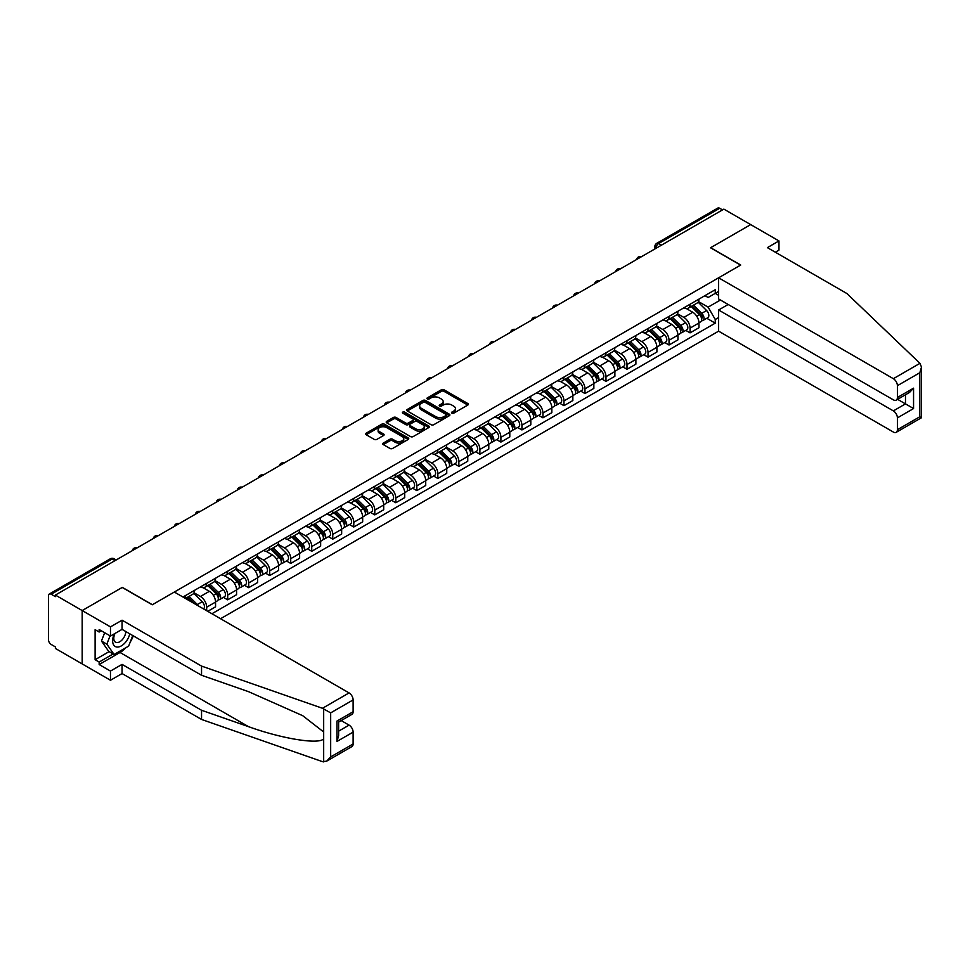 <?xml version="1.0" encoding="UTF-8"?>
<svg xmlns="http://www.w3.org/2000/svg" width="970" height="970" viewBox="0 0 970 970"><rect width="100%" height="100%" fill="white"/><g stroke="black" fill="none" stroke-linecap="round" stroke-linejoin="round"><path stroke-width="1.45" d="M451.899 413.171A1.309 0.752 0 0 0 453.754 413.171L467.807 405.048A1.867 1.079 0 0 0 468.352 404.296A1.867 1.079 0 0 0 467.807 403.532L444.005 389.782A1.867 1.079 0 0 0 441.35 389.782L427.309 397.894A1.309 0.752 0 0 0 429.152 398.961L430.971 397.918A5.99 3.456 0 0 1 439.434 397.918L441.423 399.058A5.99 3.456 0 0 1 443.169 401.507A5.99 3.456 0 0 1 441.423 403.944L439.604 404.999A1.309 0.752 0 0 0 441.459 406.066L443.278 405.011A5.99 3.456 0 0 1 451.741 405.011L453.717 406.163A5.99 3.456 0 0 1 455.476 408.6A5.99 3.456 0 0 1 453.717 411.05L451.899 412.092A1.309 0.752 0 0 0 451.899 413.171L451.899 412.092M383.296 443.072A1.867 1.079 0 0 0 382.75 443.836A1.867 1.079 0 0 0 383.296 444.599L389.976 448.455A1.867 1.079 0 0 0 392.62 448.455L408.224 439.446A1.867 1.079 0 0 0 408.77 438.683A1.867 1.079 0 0 0 408.224 437.919L384.423 424.181A1.867 1.079 0 0 0 381.78 424.181L366.175 433.19A1.867 1.079 0 0 0 365.629 433.954A1.867 1.079 0 0 0 366.175 434.718L374.238 439.374A1.867 1.079 0 0 0 376.881 439.374L383.562 435.518A1.867 1.079 0 0 0 384.108 434.754A1.867 1.079 0 0 0 383.562 433.99L379.561 431.674A5.008 2.886 0 0 1 378.106 429.637A5.008 2.886 0 0 1 381.186 426.97A5.008 2.886 0 0 1 386.642 427.6L402.308 436.645A5.008 2.886 0 0 1 403.775 438.683A5.008 2.886 0 0 1 400.683 441.35A5.008 2.886 0 0 1 395.239 440.732L392.62 439.216A1.867 1.079 0 0 0 389.976 439.216L383.296 443.072L383.296 444.599M55.375 595.071L723.875 209.12L750.683 224.603L710.537 247.774L740.571 265.125L152.375 604.722L122.329 587.371L82.183 610.554L55.375 595.071L55.375 596.635L51.192 594.222A3.807 2.195 -120 0 0 49.288 594.028A3.807 2.195 -120 0 0 48.5 595.774L48.5 639.8A3.807 2.195 -120 0 0 51.192 644.468L55.375 646.881L55.375 648.433L82.183 663.916L82.183 610.554L82.183 663.916L110.471 680.249L110.471 671.07L122.062 664.377L122.062 673.556L110.471 680.249M431.104 424.714A1.867 1.079 0 0 0 433.748 424.714L449.353 415.706A1.867 1.079 0 0 0 449.898 414.942A1.867 1.079 0 0 0 449.353 414.178L425.551 400.44A1.867 1.079 0 0 0 422.908 400.44L407.303 409.449A1.867 1.079 0 0 0 406.757 410.213A1.867 1.079 0 0 0 407.303 410.965L431.104 424.714M403.265 413.45A1.309 0.752 0 0 1 404.587 413.632L404.587 412.08L428.788 426.048A1.867 1.079 0 0 1 429.334 426.812A1.867 1.079 0 0 1 428.788 427.576L413.184 436.585A1.867 1.079 0 0 1 410.54 436.585L386.739 422.847L386.739 421.32A1.867 1.079 0 0 0 386.193 422.083A1.867 1.079 0 0 0 386.739 422.847M386.739 421.32L393.42 417.464A1.867 1.079 0 0 1 396.063 417.464L405.715 423.029A1.867 1.079 0 0 0 408.358 423.029L412.796 420.471A1.867 1.079 0 0 0 413.341 419.707A1.867 1.079 0 0 0 412.796 418.943L402.744 413.147A1.309 0.752 0 0 1 404.587 412.08M220.542 618.727L718.612 331.158L893.358 432.05A5.711 3.298 -120 0 0 896.207 432.329A5.711 3.298 -120 0 0 897.395 429.71L897.395 417.888A5.711 3.298 -120 0 0 893.358 410.892L905.483 403.884L913.558 408.552L897.395 417.888M661.491 245.131L658.666 243.506A3.807 2.195 60 0 0 656.763 243.312L717.788 208.077A3.807 2.195 60 0 1 719.691 208.271L658.666 243.506A3.807 2.195 120 0 0 655.975 248.162L655.975 248.32M722.529 209.896L719.691 208.271M690.058 304.253A8.766 5.056 60 0 1 688.239 308.181L697.127 303.052A8.766 5.056 -120 0 0 698.946 299.112M677.436 313.686L683.862 317.396A8.766 5.056 60 0 1 690.058 328.127L698.946 322.998A8.766 5.056 -120 0 0 692.75 312.255L686.384 308.581M698.946 322.998L698.946 327.739L690.058 332.868L685.79 330.406M688.239 308.181A8.766 5.056 60 0 1 683.923 307.793M690.058 328.127L690.058 332.868M669.033 316.378A8.766 5.056 60 0 1 667.227 320.318L676.114 315.177A8.766 5.056 -120 0 0 677.933 311.249M664.777 342.543L669.033 345.005L677.933 339.876L677.933 335.123A8.766 5.056 -120 0 0 671.737 324.392L665.371 320.718M667.227 320.318A8.766 5.056 60 0 1 662.91 319.918M656.423 325.823L662.837 329.533A8.766 5.056 60 0 1 669.033 340.264L669.033 345.005M648.021 328.515A8.766 5.056 60 0 1 646.202 332.455L655.102 327.314A8.766 5.056 -120 0 0 656.908 323.386M643.753 354.68L648.021 357.142L656.908 352.013L656.908 347.26A8.766 5.056 -120 0 0 650.712 336.529L644.347 332.855M646.202 332.455A8.766 5.056 60 0 1 641.885 332.055M635.398 337.948L641.825 341.658A8.766 5.056 60 0 1 648.021 352.401L648.021 357.142M627.008 340.652A8.766 5.056 60 0 1 625.189 344.58L634.077 339.451A8.766 5.056 -120 0 0 635.896 335.511M622.74 366.818L627.008 369.279L635.896 364.138L635.896 359.397A8.766 5.056 -120 0 0 629.7 348.666L623.334 344.993M625.189 344.58A8.766 5.056 60 0 1 620.873 344.192M614.386 350.085L620.812 353.795A8.766 5.056 60 0 1 627.008 364.526L627.008 369.279M605.983 352.789A8.766 5.056 60 0 1 604.177 356.717L613.064 351.589A8.766 5.056 -120 0 0 614.883 347.648M601.727 378.943L605.983 381.404L614.883 376.275L614.883 371.534A8.766 5.056 -120 0 0 608.687 360.791L602.321 357.118M604.177 356.717A8.766 5.056 60 0 1 599.86 356.317M593.373 362.222L599.787 365.933A8.766 5.056 60 0 1 605.983 376.663L605.983 381.404M584.971 364.914A8.766 5.056 60 0 1 583.152 368.855L592.052 363.714A8.766 5.056 -120 0 0 593.858 359.785M580.703 391.08L584.971 393.541L593.858 388.412L593.858 383.659A8.766 5.056 -120 0 0 587.662 372.929L581.297 369.255M583.152 368.855A8.766 5.056 60 0 1 578.835 368.454M572.348 374.359L578.775 378.07A8.766 5.056 60 0 1 584.971 388.8L584.971 393.541M563.958 377.051A8.766 5.056 60 0 1 562.139 380.992L571.027 375.851A8.766 5.056 -120 0 0 572.846 371.922M559.69 403.217L563.958 405.678L572.846 400.537L572.846 395.796A8.766 5.056 -120 0 0 566.65 385.066L560.284 381.392M562.139 380.992A8.766 5.056 60 0 1 557.823 380.592M551.336 386.484L557.75 390.195A8.766 5.056 60 0 1 563.958 400.937L563.958 405.678M542.933 389.188A8.766 5.056 60 0 1 541.127 393.117L550.014 387.988A8.766 5.056 -120 0 0 551.833 384.047M538.677 415.354L542.933 417.815L551.833 412.674L551.833 407.933A8.766 5.056 -120 0 0 545.625 397.203L539.271 393.529M541.127 393.117A8.766 5.056 60 0 1 536.81 392.729M530.311 398.621L536.737 402.332A8.766 5.056 60 0 1 542.933 413.062L542.933 417.815M521.921 401.325A8.766 5.056 60 0 1 520.102 405.254L529.002 400.125A8.766 5.056 -120 0 0 530.808 396.184M517.653 427.479L521.921 429.94L530.808 424.811L530.808 420.071A8.766 5.056 -120 0 0 524.612 409.328L518.247 405.654M520.102 405.254A8.766 5.056 60 0 1 515.785 404.854M509.298 410.759L515.725 414.469A8.766 5.056 60 0 1 521.921 425.2L521.921 429.94M500.896 413.45A8.766 5.056 60 0 1 499.089 417.391L507.977 412.25A8.766 5.056 -120 0 0 509.796 408.321M496.64 439.616L500.908 442.077L509.796 436.949L509.796 432.196A8.766 5.056 -120 0 0 503.6 421.465L497.234 417.791M499.089 417.391A8.766 5.056 60 0 1 494.773 416.991M488.286 422.896L494.7 426.594A8.766 5.056 60 0 1 500.908 437.337L500.908 442.077M479.883 425.587A8.766 5.056 60 0 1 478.064 429.528L486.964 424.387A8.766 5.056 -120 0 0 488.771 420.459M475.627 451.753L479.883 454.215L488.783 449.074L488.783 444.333A8.766 5.056 -120 0 0 482.575 433.602L476.221 429.928M478.064 429.528A8.766 5.056 60 0 1 473.76 429.128M467.261 435.021L473.687 438.731A8.766 5.056 60 0 1 479.883 449.474L479.883 454.215M458.871 437.725A8.766 5.056 60 0 1 457.052 441.653L465.939 436.524A8.766 5.056 -120 0 0 467.758 432.584M454.603 463.89L458.871 466.352L467.758 461.211L467.758 456.47A8.766 5.056 -120 0 0 461.562 445.739L455.197 442.065M457.052 441.653A8.766 5.056 60 0 1 452.735 441.265M446.248 447.158L452.675 450.868A8.766 5.056 60 0 1 458.871 461.599L458.871 466.352M437.846 449.862A8.766 5.056 60 0 1 436.039 453.79L444.927 448.661A8.766 5.056 -120 0 0 446.746 444.721M433.59 476.015L437.846 478.477L446.746 473.348L446.746 468.607A8.766 5.056 -120 0 0 440.55 457.864L434.184 454.19M436.039 453.79A8.766 5.056 60 0 1 431.723 453.39M425.236 459.295L431.65 463.005A8.766 5.056 60 0 1 437.846 473.736L437.846 478.477M416.833 461.987A8.766 5.056 60 0 1 415.014 465.927L423.914 460.786A8.766 5.056 -120 0 0 425.721 456.858M412.577 488.152L416.833 490.614L425.721 485.485L425.721 480.732A8.766 5.056 -120 0 0 419.525 470.001L413.159 466.327M415.014 465.927A8.766 5.056 60 0 1 410.71 465.527M404.211 471.432L410.637 475.13A8.766 5.056 60 0 1 416.833 485.873L416.833 490.614M395.821 474.124A8.766 5.056 60 0 1 394.002 478.064L402.889 472.923A8.766 5.056 -120 0 0 404.708 468.995M391.553 500.29L395.821 502.751L404.708 497.61L404.708 492.869A8.766 5.056 -120 0 0 398.512 482.138L392.147 478.465M394.002 478.064A8.766 5.056 60 0 1 389.685 477.664M383.199 483.557L389.625 487.267A8.766 5.056 60 0 1 395.821 497.998L395.821 502.751M374.796 486.261A8.766 5.056 60 0 1 372.989 490.189L381.877 485.061A8.766 5.056 -120 0 0 383.696 481.12M370.54 512.427L374.796 514.888L383.696 509.747L383.696 505.006A8.766 5.056 -120 0 0 377.5 494.276L371.134 490.59M372.989 490.189A8.766 5.056 60 0 1 368.673 489.801M362.186 495.694L368.6 499.404A8.766 5.056 60 0 1 374.796 510.135L374.796 514.888M353.783 498.398A8.766 5.056 60 0 1 351.964 502.327L360.864 497.198A8.766 5.056 -120 0 0 362.671 493.257M349.515 524.552L353.783 527.013L362.671 521.884L362.671 517.143A8.766 5.056 -120 0 0 356.475 506.401L350.109 502.727M351.964 502.327A8.766 5.056 60 0 1 347.66 501.926M341.161 507.831L347.587 511.542A8.766 5.056 60 0 1 353.783 522.272L353.783 527.013M332.771 510.523A8.766 5.056 60 0 1 330.952 514.464L339.839 509.323A8.766 5.056 -120 0 0 341.658 505.394M328.503 536.689L332.771 539.15L341.658 534.021L341.658 529.268A8.766 5.056 -120 0 0 335.462 518.538L329.097 514.864M330.952 514.464A8.766 5.056 60 0 1 326.635 514.064M320.149 519.968L326.575 523.667A8.766 5.056 60 0 1 332.771 534.409L332.771 539.15M311.746 522.66A8.766 5.056 60 0 1 309.939 526.589L318.827 521.46A8.766 5.056 -120 0 0 320.646 517.531M307.49 548.826L311.746 551.287L320.646 546.146L320.646 541.405A8.766 5.056 -120 0 0 314.45 530.675L308.084 527.001M309.939 526.589A8.766 5.056 60 0 1 305.623 526.201M299.136 532.093L305.55 535.804A8.766 5.056 60 0 1 311.746 546.534L311.746 551.287M290.733 534.797A8.766 5.056 60 0 1 288.914 538.726L297.814 533.597A8.766 5.056 -120 0 0 299.621 529.656M286.465 560.963L290.733 563.424L299.621 558.284L299.621 553.543A8.766 5.056 -120 0 0 293.425 542.812L287.059 539.126M288.914 538.726A8.766 5.056 60 0 1 284.598 538.338M278.111 544.231L284.537 547.941A8.766 5.056 60 0 1 290.733 558.671L290.733 563.424M269.721 546.934A8.766 5.056 60 0 1 267.902 550.863L276.789 545.734A8.766 5.056 -120 0 0 278.608 541.793M265.453 573.088L269.721 575.549L278.608 570.421L278.608 565.68A8.766 5.056 -120 0 0 272.412 554.937L266.047 551.263M267.902 550.863A8.766 5.056 60 0 1 263.585 550.463M257.098 556.368L263.525 560.078A8.766 5.056 60 0 1 269.721 570.809L269.721 575.549M248.696 559.059A8.766 5.056 60 0 1 246.889 563L255.777 557.859A8.766 5.056 -120 0 0 257.596 553.931M244.44 585.225L248.696 587.687L257.596 582.558L257.596 577.805A8.766 5.056 -120 0 0 251.4 567.074L245.034 563.4M246.889 563A8.766 5.056 60 0 1 242.573 562.6M236.086 568.505L242.5 572.203A8.766 5.056 60 0 1 248.696 582.946L248.696 587.687M227.683 571.197A8.766 5.056 60 0 1 225.864 575.125L234.764 569.996A8.766 5.056 -120 0 0 236.571 566.068M223.415 597.362L227.683 599.824L236.571 594.683L236.571 589.942A8.766 5.056 -120 0 0 230.375 579.211L224.009 575.537M225.864 575.125A8.766 5.056 60 0 1 221.548 574.737M215.061 580.63L221.487 584.34A8.766 5.056 60 0 1 227.683 595.071L227.683 599.824M206.671 583.334A8.766 5.056 60 0 1 204.852 587.262L213.739 582.133A8.766 5.056 -120 0 0 215.558 578.193M207.75 611.33L215.558 606.82L215.558 602.079A8.766 5.056 -120 0 0 209.362 591.336L202.997 587.662M204.852 587.262A8.766 5.056 60 0 1 200.535 586.874M194.048 592.767L200.463 596.477A8.766 5.056 60 0 1 206.671 607.208L206.671 610.712M185.452 598.466L192.727 594.27A8.766 5.056 -120 0 0 194.546 590.33M185.646 595.459A8.766 5.056 60 0 1 185.003 598.199M718.612 295.304L715.242 293.364L708.112 297.487L704.935 295.656M698.448 301.549L708.112 307.126L720.431 300.009M718.612 317.554L715.254 319.494L708.112 307.126M211.921 613.743L715.254 323.155L715.254 319.494M718.612 291.412L715.254 293.364L715.254 289.703L182.954 597.023M706.803 318.281L715.254 323.155M452.42 413.353L453.717 412.602A5.99 3.456 0 0 0 455.476 410.164L455.476 408.6M443.169 401.507L443.169 403.059A5.99 3.456 0 0 1 441.423 405.496L440.125 406.248M467.782 405.072L444.005 391.334A1.867 1.079 0 0 0 441.35 391.334L427.831 399.155M449.353 414.178L449.353 415.706L425.551 401.992A1.867 1.079 0 0 0 422.908 401.992L407.327 410.989M446.054 415.475A1.309 0.752 0 0 0 446.054 414.408L425.151 402.344A1.309 0.752 0 0 0 423.308 402.344L421.392 403.447A5.99 3.456 0 0 0 419.634 405.896A5.99 3.456 0 0 0 421.392 408.334L435.663 416.579A5.99 3.456 0 0 0 444.127 416.579L446.054 415.475L446.054 417.027A1.309 0.752 0 0 0 446.43 416.494L446.43 414.942M419.634 405.896L419.634 407.448A5.99 3.456 0 0 0 421.392 409.898L421.392 408.334M446.054 417.027L444.127 418.143A5.99 3.456 0 0 1 435.663 418.143L421.392 409.898M386.763 422.859L393.42 419.016L393.42 417.464M413.341 419.707L413.341 421.271A1.867 1.079 0 0 1 412.796 422.035L408.358 424.593A1.867 1.079 0 0 1 405.715 424.593L396.063 419.016A1.867 1.079 0 0 0 393.42 419.016M404.587 413.632L428.764 427.588M415.73 428.813A5.008 2.886 0 0 0 421.186 429.443A5.008 2.886 0 0 0 424.278 426.776A5.008 2.886 0 0 0 422.811 424.727L417.282 421.55A1.867 1.079 0 0 0 414.639 421.55L410.213 424.108A1.867 1.079 0 0 0 409.667 424.86A1.867 1.079 0 0 0 410.213 425.624L415.73 428.813L415.73 430.377A5.008 2.886 0 0 0 421.186 430.995A5.008 2.886 0 0 0 424.278 428.328L424.278 426.776M409.667 424.86L409.667 426.424A1.867 1.079 0 0 0 410.213 427.188L410.213 425.624M415.73 430.377L410.213 427.188M403.775 438.683L403.775 440.247A5.008 2.886 0 0 1 400.683 442.914A5.008 2.886 0 0 1 395.239 442.284L392.62 440.78A1.867 1.079 0 0 0 389.976 440.78L383.332 444.612M378.106 429.637L378.106 431.189A5.008 2.886 0 0 0 379.561 433.238L379.561 431.674M383.538 435.53L379.561 433.238M408.2 439.458L384.423 425.733A1.867 1.079 0 0 0 381.78 425.733L366.199 434.73L366.175 433.19M691.186 306.484L699.467 314.656A4.765 2.752 60 0 1 700.716 321.785L698.946 322.816M692.835 308.108L696.351 310.133M692.107 305.95L701.164 314.898A2.292 1.322 60 0 1 701.771 318.33A2.292 1.322 60 0 1 701.565 318.403M693.477 305.162L701.759 313.322A4.765 2.752 60 0 1 703.007 320.464A4.765 2.752 60 0 1 701.577 320.621M698.109 302.143L706.609 310.533A4.765 2.752 60 0 1 707.857 317.663L703.007 320.464M670.173 318.621L678.442 326.781A4.765 2.752 60 0 1 679.703 333.922L677.933 334.953M671.822 320.245L675.326 322.27M671.082 318.087L680.152 327.036A2.292 1.322 60 0 1 680.758 330.455A2.292 1.322 60 0 1 680.552 330.54M672.465 317.299L680.734 325.459A4.765 2.752 60 0 1 681.995 332.601A4.765 2.752 60 0 1 680.552 332.758M677.096 314.28L685.584 322.658A4.765 2.752 60 0 1 686.845 329.8L681.995 332.601M649.148 330.746L657.43 338.918A4.765 2.752 60 0 1 658.691 346.06L656.908 347.09M650.797 332.383L654.313 334.407M650.07 330.224L659.139 339.161A2.292 1.322 60 0 1 659.745 342.592A2.292 1.322 60 0 1 659.527 342.677M651.44 329.424L659.721 337.596A4.765 2.752 60 0 1 660.982 344.738A4.765 2.752 60 0 1 659.539 344.896M656.072 326.417L664.571 334.796A4.765 2.752 60 0 1 665.832 341.937L660.982 344.738M919.948 363.326L921.5 367.096L919.827 372.735L897.395 385.684A5.711 3.298 -120 0 0 893.358 378.688L919.948 363.326L846.871 293.51L767.391 247.629L778.971 240.936L750.683 224.603L710.67 247.702L740.716 265.04L718.612 277.808L893.358 378.688M778.971 240.936L778.971 250.114L775.333 252.212M718.612 331.158L718.612 310L893.358 410.892M718.612 277.808L718.612 298.954L893.358 399.846A5.711 3.298 -120 0 0 896.207 400.125A5.711 3.298 -120 0 0 897.395 397.506L897.395 385.684M728.179 304.483L718.612 310M897.589 399.337L905.483 403.884L905.483 394.778M897.395 397.506L913.558 388.17L909.52 392.438L896.207 400.125M897.395 429.71L919.827 416.76L920.675 417.245M122.062 664.377L201.542 710.27L201.542 719.449L322.476 761.644L326.635 761.171L330.673 756.903L353.116 743.954A5.711 3.298 60 0 1 351.928 746.573L326.635 761.171M201.542 710.27L248.526 726.663C281.906 738.788 319.288 744.814 323.677 738.764L323.677 731.986L302.688 715.678L248.526 691.659L201.542 675.265L122.062 629.372L110.471 636.065L99.158 629.53L99.158 632.028L95.108 629.688L95.108 659.709L99.158 662.049L113.175 653.95M201.542 719.449L122.062 673.556M353.116 699.928L330.673 712.877L322.476 708.282L201.542 666.087L122.062 620.194L110.471 626.887L82.183 610.554L122.196 587.456L152.242 604.795L174.333 592.039L349.067 692.919A5.711 3.298 60 0 1 353.116 699.928L353.116 711.75A5.711 3.298 60 0 1 351.928 714.369L338.615 722.044L338.615 735.83L336.942 741.456L336.942 721.086C339.124 722.347 339.124 722.347 336.942 721.086L353.116 711.75M110.471 626.887L110.471 636.065M125.979 647.645A21.437 12.38 -60 0 1 120.037 652.483L99.158 664.535L110.471 671.07M99.158 664.535L99.158 662.049M122.062 620.194L122.062 629.372M201.542 666.087L201.542 675.265M338.615 731.162L349.067 725.123A5.711 3.298 60 0 1 353.116 732.132L353.116 743.954M349.067 725.123L341.173 720.577M133.278 635.859A21.437 12.38 -60 0 1 130.235 642.043M101.316 630.779L99.158 632.028M95.108 659.709L109.125 651.622M114.327 633.834A12.38 7.154 120 0 0 112.629 640.806A12.38 7.154 120 0 0 120.11 646.493A12.38 7.154 120 0 0 129.774 633.834M114.993 633.459A8.475 4.898 120 0 0 113.793 638.296A8.475 4.898 120 0 0 115.551 642.176A8.475 4.898 120 0 0 122.026 639.97A8.475 4.898 120 0 0 125.785 631.531M132.757 635.556L128.658 646.105L114.108 654.495L108.725 651.391L101.45 641.037L104.675 632.719M114.108 654.495L106.846 644.153L110.071 635.835M101.45 641.037L106.846 644.153M628.136 342.883L636.417 351.055A4.765 2.752 60 0 1 637.666 358.197L635.896 359.215M629.785 344.508L633.301 346.545M629.057 342.349L638.114 351.298A2.292 1.322 60 0 1 638.721 354.729A2.292 1.322 60 0 1 638.515 354.814M630.427 341.561L638.709 349.733A4.765 2.752 60 0 1 639.957 356.875A4.765 2.752 60 0 1 638.527 357.021M635.059 338.542L643.559 346.933A4.765 2.752 60 0 1 644.807 354.074L639.957 356.875M607.123 355.02L615.392 363.18A4.765 2.752 60 0 1 616.653 370.322L614.871 371.352M608.772 356.645L612.276 358.67M608.032 354.486L617.102 363.435A2.292 1.322 60 0 1 617.708 366.854A2.292 1.322 60 0 1 617.502 366.939M609.403 353.698L617.684 361.858A4.765 2.752 60 0 1 618.945 369A4.765 2.752 60 0 1 617.502 369.158M614.046 350.679L622.534 359.058A4.765 2.752 60 0 1 623.795 366.199L618.945 369M586.098 367.157L594.38 375.317A4.765 2.752 60 0 1 595.641 382.459L593.858 383.489M587.747 368.782L591.263 370.807M587.02 366.624L596.089 375.572A2.292 1.322 60 0 1 596.683 378.991A2.292 1.322 60 0 1 596.477 379.076M588.39 365.823L596.671 373.996A4.765 2.752 60 0 1 597.932 381.137A4.765 2.752 60 0 1 596.489 381.295M593.022 362.816L601.521 371.195A4.765 2.752 60 0 1 602.782 378.336L597.932 381.137M565.086 379.282L573.367 387.454A4.765 2.752 60 0 1 574.616 394.596L572.846 395.627M566.735 380.919L570.251 382.944M566.007 378.761L575.064 387.697A2.292 1.322 60 0 1 575.671 391.128A2.292 1.322 60 0 1 575.465 391.213M567.377 377.961L575.659 386.133A4.765 2.752 60 0 1 576.908 393.274A4.765 2.752 60 0 1 575.477 393.42M572.009 374.953L580.509 383.332A4.765 2.752 60 0 1 581.757 390.474L576.908 393.274M544.073 391.419L552.342 399.591A4.765 2.752 60 0 1 553.603 406.733L551.821 407.752M545.722 393.044L549.226 395.081M544.982 390.886L554.052 399.834A2.292 1.322 60 0 1 554.658 403.265A2.292 1.322 60 0 1 554.452 403.35M546.352 390.098L554.634 398.27A4.765 2.752 60 0 1 555.895 405.411A4.765 2.752 60 0 1 554.452 405.557M550.996 387.078L559.484 395.469A4.765 2.752 60 0 1 560.745 402.611L555.895 405.411M523.048 403.556L531.33 411.716A4.765 2.752 60 0 1 532.591 418.858L530.808 419.889M524.697 405.181L528.213 407.206M523.97 403.023L533.039 411.971A2.292 1.322 60 0 1 533.633 415.39A2.292 1.322 60 0 1 533.427 415.475M525.34 402.235L533.621 410.395A4.765 2.752 60 0 1 534.882 417.536A4.765 2.752 60 0 1 533.439 417.694M529.972 399.216L538.471 407.594A4.765 2.752 60 0 1 539.732 414.736L534.882 417.536M502.036 415.693L510.317 423.854A4.765 2.752 60 0 1 511.566 430.995L509.796 432.026M503.685 417.318L507.189 419.343M502.957 415.16L512.014 424.096A2.292 1.322 60 0 1 512.621 427.527A2.292 1.322 60 0 1 512.415 427.612M504.327 414.36L512.609 422.532A4.765 2.752 60 0 1 513.857 429.674A4.765 2.752 60 0 1 512.427 429.831M508.959 411.353L517.459 419.731A4.765 2.752 60 0 1 518.707 426.873L513.857 429.674M481.011 427.818L489.292 435.991A4.765 2.752 60 0 1 490.553 443.132L488.771 444.163M482.672 429.455L486.176 431.48M481.932 427.297L491.002 436.233A2.292 1.322 60 0 1 491.608 439.665A2.292 1.322 60 0 1 491.402 439.749M483.303 426.497L491.584 434.669A4.765 2.752 60 0 1 492.845 441.811A4.765 2.752 60 0 1 491.402 441.956M487.934 423.49L496.434 431.868A4.765 2.752 60 0 1 497.695 439.01L492.845 441.811M459.998 439.956L468.28 448.128A4.765 2.752 60 0 1 469.541 455.269L467.758 456.288M461.647 441.58L465.163 443.605M460.92 439.422L469.989 448.37A2.292 1.322 60 0 1 470.583 451.802A2.292 1.322 60 0 1 470.377 451.887M462.29 438.634L470.571 446.806A4.765 2.752 60 0 1 471.82 453.948A4.765 2.752 60 0 1 470.389 454.093M466.922 435.615L475.421 444.005A4.765 2.752 60 0 1 476.67 451.147L471.82 453.948M438.986 452.093L447.267 460.253A4.765 2.752 60 0 1 448.516 467.394L446.746 468.425M440.635 453.717L444.139 455.742M439.895 451.559L448.964 460.507A2.292 1.322 60 0 1 449.571 463.927A2.292 1.322 60 0 1 449.365 464.012M441.277 450.771L449.546 458.931A4.765 2.752 60 0 1 450.808 466.073A4.765 2.752 60 0 1 449.365 466.23M445.909 447.752L454.396 456.13A4.765 2.752 60 0 1 455.657 463.272L450.808 466.073M417.961 464.218L426.242 472.39A4.765 2.752 60 0 1 427.503 479.532L425.721 480.562M419.622 465.855L423.126 467.879M418.882 463.696L427.952 472.632A2.292 1.322 60 0 1 428.558 476.064A2.292 1.322 60 0 1 428.34 476.149M420.252 462.896L428.534 471.068A4.765 2.752 60 0 1 429.795 478.21A4.765 2.752 60 0 1 428.352 478.368M424.884 459.889L433.384 468.267A4.765 2.752 60 0 1 434.645 475.409L429.795 478.21M396.948 476.355L405.23 484.527A4.765 2.752 60 0 1 406.491 491.669L404.708 492.687M398.597 477.992L402.113 480.017M397.87 475.833L406.939 484.77A2.292 1.322 60 0 1 407.533 488.201A2.292 1.322 60 0 1 407.327 488.286M399.24 475.033L407.521 483.205A4.765 2.752 60 0 1 408.77 490.347A4.765 2.752 60 0 1 407.339 490.493M403.872 472.026L412.371 480.405A4.765 2.752 60 0 1 413.62 487.546L408.77 490.347M375.936 488.492L384.217 496.664A4.765 2.752 60 0 1 385.466 503.806L383.696 504.824M377.585 490.117L381.089 492.142M376.845 487.958L385.914 496.907A2.292 1.322 60 0 1 386.521 500.338A2.292 1.322 60 0 1 386.315 500.411M378.227 487.17L386.496 495.343A4.765 2.752 60 0 1 387.757 502.484A4.765 2.752 60 0 1 386.315 502.63M382.859 484.151L391.346 492.542A4.765 2.752 60 0 1 392.607 499.683L387.757 502.484M354.911 500.629L363.192 508.789A4.765 2.752 60 0 1 364.453 515.931L362.671 516.962M356.572 502.254L360.076 504.279M355.832 500.096L364.902 509.044A2.292 1.322 60 0 1 365.508 512.463A2.292 1.322 60 0 1 365.29 512.548M357.202 499.308L365.484 507.468A4.765 2.752 60 0 1 366.745 514.609A4.765 2.752 60 0 1 365.302 514.767M361.834 496.288L370.334 504.667A4.765 2.752 60 0 1 371.595 511.808L366.745 514.609M333.898 512.754L342.18 520.926A4.765 2.752 60 0 1 343.428 528.068L341.658 529.099M335.547 514.391L339.063 516.416M334.82 512.233L343.877 521.169A2.292 1.322 60 0 1 344.483 524.6A2.292 1.322 60 0 1 344.277 524.685M336.19 511.433L344.471 519.605A4.765 2.752 60 0 1 345.72 526.746A4.765 2.752 60 0 1 344.289 526.904M340.822 508.425L349.321 516.804A4.765 2.752 60 0 1 350.57 523.945L345.72 526.746M312.886 524.891L321.155 533.063A4.765 2.752 60 0 1 322.416 540.205L320.646 541.224M314.535 526.528L318.039 528.553M313.795 524.358L322.864 533.306A2.292 1.322 60 0 1 323.471 536.737A2.292 1.322 60 0 1 323.265 536.822M315.177 523.57L323.446 531.742A4.765 2.752 60 0 1 324.707 538.883A4.765 2.752 60 0 1 323.265 539.029M319.809 520.563L328.296 528.941A4.765 2.752 60 0 1 329.558 536.083L324.707 538.883M291.861 537.028L300.142 545.201A4.765 2.752 60 0 1 301.403 552.342L299.621 553.361M293.51 538.653L297.026 540.678M292.782 536.495L301.852 545.443A2.292 1.322 60 0 1 302.458 548.875A2.292 1.322 60 0 1 302.24 548.947M294.152 535.707L302.434 543.879A4.765 2.752 60 0 1 303.695 551.021A4.765 2.752 60 0 1 302.252 551.166M298.784 532.688L307.284 541.078A4.765 2.752 60 0 1 308.545 548.22L303.695 551.021M270.848 549.165L279.13 557.326A4.765 2.752 60 0 1 280.378 564.467L278.608 565.498M272.497 550.79L276.013 552.815M271.77 548.632L280.827 557.58A2.292 1.322 60 0 1 281.433 561A2.292 1.322 60 0 1 281.227 561.084M273.14 547.844L281.421 556.004A4.765 2.752 60 0 1 282.67 563.146A4.765 2.752 60 0 1 281.239 563.303M277.772 544.825L286.271 553.203A4.765 2.752 60 0 1 287.52 560.345L282.67 563.146M249.836 561.29L258.105 569.463A4.765 2.752 60 0 1 259.366 576.604L257.583 577.635M251.485 562.927L254.989 564.952M250.745 560.769L259.815 569.705A2.292 1.322 60 0 1 260.421 573.137A2.292 1.322 60 0 1 260.215 573.221M252.115 559.969L260.396 568.141A4.765 2.752 60 0 1 261.657 575.283A4.765 2.752 60 0 1 260.215 575.44M256.759 556.962L265.246 565.34A4.765 2.752 60 0 1 266.507 572.482L261.657 575.283M228.811 573.428L237.092 581.6A4.765 2.752 60 0 1 238.353 588.741L236.571 589.76M230.46 575.064L233.976 577.089M229.732 572.894L238.802 581.842A2.292 1.322 60 0 1 239.396 585.274A2.292 1.322 60 0 1 239.19 585.359M231.102 572.106L239.384 580.278A4.765 2.752 60 0 1 240.645 587.42A4.765 2.752 60 0 1 239.202 587.565M235.734 569.099L244.234 577.477A4.765 2.752 60 0 1 245.495 584.619L240.645 587.42M207.798 585.565L216.08 593.737A4.765 2.752 60 0 1 217.328 600.879L215.558 601.897M209.447 587.189L212.963 589.214M208.72 585.031L217.777 593.979A2.292 1.322 60 0 1 218.383 597.411A2.292 1.322 60 0 1 218.177 597.484M210.09 584.243L218.371 592.415A4.765 2.752 60 0 1 219.62 599.545A4.765 2.752 60 0 1 218.189 599.702M214.722 581.224L223.221 589.614A4.765 2.752 60 0 1 224.47 596.756L219.62 599.545M186.786 597.702L190.52 601.388M188.435 599.327L191.939 601.351M194.024 603.413L187.695 597.168M189.065 596.38L197.346 604.54A4.765 2.752 60 0 1 198.486 605.983M193.709 593.361L202.196 601.739A4.765 2.752 60 0 1 203.482 608.869M656.108 248.247L655.975 248.162A3.807 2.195 0 0 1 654.859 246.61L654.859 248.963M206.671 607.208L215.558 602.079M227.683 595.071L236.571 589.942M248.696 582.946L257.596 577.805M269.721 570.809L278.608 565.68M290.733 558.671L299.621 553.543M311.746 546.534L320.646 541.405M332.771 534.409L341.658 529.268M353.783 522.272L362.671 517.143M374.796 510.135L383.696 505.006M395.821 497.998L404.708 492.869M416.833 485.873L425.721 480.732M437.846 473.736L446.746 468.607M458.871 461.599L467.758 456.47M479.883 449.474L488.783 444.333M500.908 437.337L509.796 432.196M521.921 425.2L530.808 420.071M542.933 413.062L551.833 407.933M563.958 400.937L572.846 395.796M584.971 388.8L593.858 383.659M605.983 376.663L614.883 371.534M627.008 364.526L635.896 359.397M648.021 352.401L656.908 347.26M669.033 340.264L677.933 335.123M200.463 596.477L209.362 591.336M221.487 584.34L230.375 579.211M242.5 572.203L251.4 567.074M263.525 560.078L272.412 554.937M284.537 547.941L293.425 542.812M305.55 535.804L314.45 530.675M326.575 523.667L335.462 518.538M347.587 511.542L356.475 506.401M368.6 499.404L377.5 494.276M389.625 487.267L398.512 482.138M410.637 475.13L419.525 470.001M431.65 463.005L440.55 457.864M452.675 450.868L461.562 445.739M473.687 438.731L482.575 433.602M494.7 426.594L503.6 421.465M515.725 414.469L524.612 409.328M536.737 402.332L545.625 397.203M557.75 390.195L566.65 385.066M578.775 378.07L587.662 372.929M599.787 365.933L608.687 360.791M620.812 353.795L629.7 348.666M641.825 341.658L650.712 336.529M662.837 329.533L671.737 324.392M683.862 317.396L692.75 312.255M641.182 256.856A3.807 2.195 120 0 0 639.497 257.826M620.169 268.993A3.807 2.195 120 0 0 618.484 269.963M599.145 281.13A3.807 2.195 120 0 0 597.471 282.1M578.132 293.267A3.807 2.195 120 0 0 576.447 294.237M557.12 305.392A3.807 2.195 120 0 0 555.434 306.362M536.095 317.529A3.807 2.195 120 0 0 534.421 318.5M515.082 329.667A3.807 2.195 120 0 0 513.397 330.637M494.07 341.804A3.807 2.195 120 0 0 492.384 342.774M473.045 353.929A3.807 2.195 120 0 0 471.359 354.899M452.032 366.066A3.807 2.195 120 0 0 450.347 367.036M431.019 378.203A3.807 2.195 120 0 0 429.334 379.173M409.995 390.328A3.807 2.195 120 0 0 408.309 391.31M388.982 402.465A3.807 2.195 120 0 0 387.297 403.435M367.957 414.602A3.807 2.195 120 0 0 366.284 415.572M346.945 426.739A3.807 2.195 120 0 0 345.259 427.709M325.932 438.864A3.807 2.195 120 0 0 324.247 439.846M304.907 451.001A3.807 2.195 120 0 0 303.234 451.971M283.895 463.139A3.807 2.195 120 0 0 282.209 464.109M262.882 475.276A3.807 2.195 120 0 0 261.197 476.246M241.857 487.401A3.807 2.195 120 0 0 240.184 488.383M220.845 499.538A3.807 2.195 120 0 0 219.159 500.508M199.832 511.675A3.807 2.195 120 0 0 198.147 512.645M178.807 523.812A3.807 2.195 120 0 0 177.134 524.782M157.795 535.937A3.807 2.195 120 0 0 156.109 536.919M136.782 548.074A3.807 2.195 120 0 0 135.097 549.044M115.054 560.624L112.229 558.987L51.192 594.222M116.17 559.969L114.133 558.793A3.807 2.195 120 0 0 112.229 558.987A3.807 2.195 60 0 0 110.313 558.793L49.288 594.028M453.717 412.602L453.717 411.05M439.604 406.066L439.604 404.999M441.423 405.496L441.423 403.944M427.309 398.961L427.309 397.894M441.35 391.334L441.35 389.782M444.005 391.334L444.005 389.782M467.807 405.048L467.807 403.532M407.303 410.965L407.303 409.449M422.908 401.992L422.908 400.44M425.551 401.992L425.551 400.44M435.663 418.143L435.663 416.579M444.127 418.143L444.127 416.579M396.063 419.016L396.063 417.464M405.715 424.593L405.715 423.029M408.358 424.593L408.358 423.029M412.796 422.035L412.796 420.471M428.788 427.576L428.788 426.048M389.976 440.78L389.976 439.216M392.62 440.78L392.62 439.216M395.239 442.284L395.239 440.732M383.562 435.518L383.562 433.99M381.78 425.733L381.78 424.181M384.423 425.733L384.423 424.181M408.224 439.446L408.224 437.919M699.467 314.656L696.727 316.232M702.244 317.275L701.383 317.772M706.609 310.533L701.759 313.322M678.442 326.781L675.714 328.369M681.231 329.412L680.37 329.909M685.584 322.658L680.734 325.459M657.43 338.918L654.702 340.494M660.218 341.549L659.357 342.046M664.571 334.796L659.721 337.596M919.827 416.76L919.827 372.735M913.558 388.17L913.558 408.552M323.677 761.923L323.677 738.764M323.677 731.986L323.677 708.84M330.673 712.877L330.673 756.903M353.116 732.132L336.942 741.456M322.476 708.282L349.067 692.919M120.037 652.483L248.526 726.663M636.417 351.055L633.677 352.631M639.194 353.674L638.333 354.171M643.559 346.933L638.709 349.733M615.392 363.18L612.664 364.768M618.181 365.811L617.32 366.308M622.534 359.058L617.684 361.858M594.38 375.317L591.639 376.893M597.168 377.948L596.308 378.445M601.521 371.195L596.671 373.996M573.367 387.454L570.627 389.031M576.144 390.086L575.283 390.583M580.509 383.332L575.659 386.133M552.342 399.591L549.614 401.168M555.131 402.211L554.27 402.708M559.484 395.469L554.634 398.27M531.33 411.716L528.589 413.305M534.106 414.348L533.257 414.845M538.471 407.594L533.621 410.395M510.317 423.854L507.577 425.43M513.094 426.485L512.233 426.982M517.459 419.731L512.609 422.532M489.292 435.991L486.564 437.567M492.081 438.622L491.22 439.107M496.434 431.868L491.584 434.669M468.28 448.128L465.539 449.704M471.056 450.747L470.207 451.244M475.421 444.005L470.571 446.806M447.267 460.253L444.527 461.841M450.044 462.884L449.183 463.381M454.396 456.13L449.546 458.931M426.242 472.39L423.514 473.966M429.031 475.021L428.17 475.518M433.384 468.267L428.534 471.068M405.23 484.527L402.489 486.103M408.006 487.158L407.157 487.643M412.371 480.405L407.521 483.205M384.217 496.664L381.477 498.24M386.994 499.283L386.133 499.78M391.346 492.542L386.496 495.343M363.192 508.789L360.464 510.378M365.981 511.42L365.12 511.917M370.334 504.667L365.484 507.468M342.18 520.926L339.439 522.503M344.956 523.558L344.095 524.055M349.321 516.804L344.471 519.605M321.155 533.063L318.427 534.64M323.944 535.695L323.083 536.18M328.296 528.941L323.446 531.742M300.142 545.201L297.414 546.777M302.931 547.82L302.07 548.317M307.284 541.078L302.434 543.879M279.13 557.326L276.389 558.914M281.906 559.957L281.045 560.454M286.271 553.203L281.421 556.004M258.105 569.463L255.377 571.039M260.894 572.094L260.033 572.591M265.246 565.34L260.396 568.141M237.092 581.6L234.352 583.176M239.881 584.231L239.02 584.716M244.234 577.477L239.384 580.278M216.08 593.737L213.339 595.313M218.856 596.356L217.995 596.853M223.221 589.614L218.371 592.415M202.196 601.739L197.346 604.54M641.51 256.674A3.807 3.807 0 0 0 636.611 259.499M620.485 268.811A3.807 3.807 0 0 0 615.598 271.624M599.472 280.936A3.807 3.807 0 0 0 594.586 283.761M578.459 293.073A3.807 3.807 0 0 0 573.561 295.898M557.435 305.21A3.807 3.807 0 0 0 552.548 308.036M536.422 317.348A3.807 3.807 0 0 0 531.536 320.161M515.409 329.473A3.807 3.807 0 0 0 510.511 332.298M494.385 341.61A3.807 3.807 0 0 0 489.498 344.435M473.372 353.747A3.807 3.807 0 0 0 468.486 356.572M452.359 365.884A3.807 3.807 0 0 0 447.461 368.697M431.335 378.009A3.807 3.807 0 0 0 426.448 380.834M410.322 390.146A3.807 3.807 0 0 0 405.436 392.971M389.297 402.283A3.807 3.807 0 0 0 384.411 405.108M368.285 414.42A3.807 3.807 0 0 0 363.398 417.233M347.272 426.545A3.807 3.807 0 0 0 342.386 429.37M326.247 438.683A3.807 3.807 0 0 0 321.361 441.508M305.235 450.82A3.807 3.807 0 0 0 300.348 453.645M284.222 462.957A3.807 3.807 0 0 0 279.324 465.77M263.197 475.082A3.807 3.807 0 0 0 258.311 477.907M242.185 487.219A3.807 3.807 0 0 0 237.298 490.044M221.172 499.356A3.807 3.807 0 0 0 216.274 502.181M200.147 511.493A3.807 3.807 0 0 0 195.261 514.306M179.135 523.618A3.807 3.807 0 0 0 174.248 526.443M158.122 535.755A3.807 3.807 0 0 0 153.224 538.58M137.097 547.892A3.807 3.807 0 0 0 132.211 550.717M114.133 558.793A3.807 3.807 0 0 0 110.313 558.793M656.763 243.312A3.807 3.807 0 0 0 654.859 246.61M921.5 367.096L921.5 417.73L896.207 432.329"/></g></svg>
